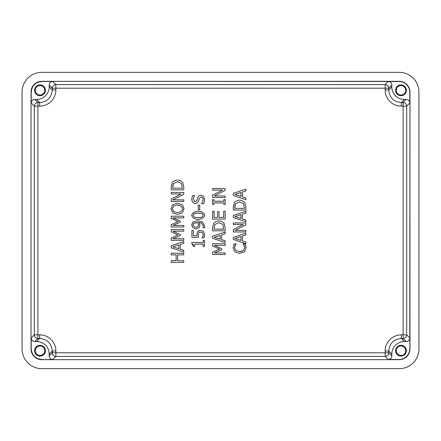 <?xml version="1.0" encoding="UTF-8"?>
<svg xmlns="http://www.w3.org/2000/svg" width="441" height="441" viewBox="0 0 441 441"><rect width="100%" height="100%" fill="white"/><g stroke="black" fill="none" stroke-linecap="round" stroke-linejoin="round"><path stroke-width="0.66" d="M233.3 193.379L233.3 195.44L245.869 199.674L245.869 197.987L242.357 196.846L242.357 192.044L245.869 190.903L245.869 189.139L233.3 193.379L245.869 189.139L245.869 190.903L242.357 192.044L242.357 196.846L245.869 197.987L245.869 199.674L233.3 195.44L233.3 193.379M240.929 192.502L240.929 196.383L235.009 194.448L240.929 192.502L240.929 196.383L235.009 194.448L240.929 196.383L240.929 192.502L235.009 194.448L240.929 192.502L235.009 194.448L240.929 196.383L240.929 192.502M242.357 196.846L242.357 192.044L242.357 196.846M177.618 254.892L183.776 254.892L183.776 253.222L171.202 253.222L171.202 254.892L176.135 254.892L176.135 260.681L171.202 260.681L171.202 262.351L183.776 262.351L183.776 260.681L177.618 260.681L177.618 254.892L177.618 260.681L177.618 254.892L177.618 260.681L183.776 260.681L183.776 262.351L171.202 262.351L171.202 260.681L176.135 260.681L176.135 254.892L176.135 260.681L176.135 254.892L171.202 254.892L171.202 253.222L183.776 253.222L183.776 254.892L177.618 254.892M171.202 245.736L171.202 247.792L183.776 252.031L183.776 250.339L180.259 249.198L180.259 244.397L183.776 243.256L183.776 241.497L171.202 245.736L183.776 241.497L183.776 243.256L180.259 244.397L180.259 249.198L183.776 250.339L183.776 252.031L171.202 247.792L171.202 245.736M178.831 244.86L178.831 248.741L172.916 246.806L178.831 244.86L178.831 248.741L172.916 246.806L178.831 248.741L178.831 244.86L172.916 246.806L178.831 244.86L172.916 246.806L178.831 248.741L178.831 244.86M180.259 249.198L180.259 244.397L180.259 249.198M172.944 231.194L183.776 231.194L183.776 229.524L171.202 229.524L171.202 231.85L178.203 234.882L171.202 238.024L171.202 240.306L183.776 240.306L183.776 238.746L172.944 238.746L180.308 235.494L180.308 234.474L172.944 231.194L180.308 234.474L180.308 235.494L172.944 238.746L183.776 238.746L183.776 240.306L171.202 240.306L171.202 238.024L178.203 234.882L171.202 231.85L171.202 229.524L183.776 229.524L183.776 231.194L172.944 231.194M172.944 217.871L183.776 217.871L183.776 216.2L171.202 216.2L171.202 218.521L178.203 221.558L171.202 224.695L171.202 226.977L183.776 226.977L183.776 225.417L172.944 225.417L180.308 222.17L180.308 221.15L172.944 217.871L180.308 221.15L180.308 222.17L172.944 225.417L183.776 225.417L183.776 226.977L171.202 226.977L171.202 224.695L178.203 221.558L171.202 218.521L171.202 216.2L183.776 216.2L183.776 217.871L172.944 217.871M182.326 212.871L177.486 214.365L172.64 212.86L170.937 208.814L172.64 204.762L177.486 203.251L182.326 204.762L177.486 203.251L172.64 204.762L170.937 208.814L172.64 212.86L177.486 214.365L182.326 212.871L184.04 208.814L182.326 204.762L184.04 208.814L182.326 212.871L184.04 208.814M177.486 204.993C180.286 205.269 181.984 206.537 182.591 208.802C182.072 211.007 180.375 212.281 177.486 212.623L173.688 211.597L172.387 208.802L173.688 206.024L177.486 204.993C180.43 205.39 182.127 206.664 182.591 208.802C182.127 210.947 180.43 212.22 177.486 212.623L173.688 211.597L177.486 212.623C180.375 212.281 182.072 211.007 182.591 208.802C181.984 206.537 180.286 205.269 177.486 204.993L173.688 206.024L172.387 208.802L173.688 211.597L172.387 208.802L173.688 206.024L177.486 204.993M172.64 204.762L170.937 208.814M172.933 199.861L183.776 194.299L183.776 192.425L171.202 192.425L171.202 193.979L181.157 193.979L171.202 199.045L171.202 201.416L183.776 201.416L183.776 199.861L172.933 199.861L183.776 199.861L183.776 201.416L171.202 201.416L171.202 199.045L181.157 193.979L171.202 193.979L171.202 192.425L183.776 192.425L183.776 194.299L172.933 199.861M183.776 189.878L183.776 186.984L183.776 189.878L171.202 189.878L171.202 187.012L172.199 182.508C173.423 181.053 175.193 180.204 177.497 179.961C179.592 180.16 181.345 181.014 182.767 182.53L183.776 186.984L182.767 182.53C181.345 181.014 179.592 180.16 177.497 179.961C175.193 180.204 173.423 181.053 172.199 182.508L171.202 187.012L171.202 189.878L183.776 189.878L183.776 186.929M173.401 183.61L172.651 186.929L173.401 183.61L177.48 181.703L181.494 183.456L182.326 188.202L172.651 188.202L173.401 183.61L177.48 181.703L181.494 183.456L182.326 188.202L172.651 188.202L182.326 188.202L181.494 183.456L177.48 181.703L173.401 183.61L172.651 188.202L182.326 188.202M203.191 246.436L204.475 246.436L204.475 240.306L203.191 240.306L203.191 242.533L191.863 242.533L191.863 243.84L193.61 246.436L194.762 246.436L194.762 244.154L203.191 244.154L203.191 246.436L203.191 244.154L194.762 244.154L203.191 244.154L194.762 244.154L194.762 246.436L193.61 246.436L191.863 243.84L191.863 242.533L203.191 242.533L203.191 240.306L204.475 240.306L204.475 246.436L203.191 246.436M191.863 243.84C192.954 244.099 193.538 244.964 193.61 246.436M198.378 237.341L198.075 234.855L198.654 232.798L200.468 232.082L202.518 232.727L203.279 234.54L202.915 236.382L203.279 234.54L202.518 232.727L200.468 232.082L198.654 232.798L198.075 234.855L198.378 237.341L191.901 237.341L191.901 230.445L193.379 230.445L193.379 235.72L196.73 235.72L197.441 231.663L200.479 230.373L203.505 231.481L204.74 234.568L203.505 231.481L200.479 230.373L197.441 231.663L196.73 235.72L193.379 235.72L193.379 230.445L191.901 230.445L191.901 237.341L198.378 237.341L198.075 234.855L198.654 232.798L200.468 232.082L202.518 232.727L203.279 234.54L202.243 237.859L204.023 237.859L204.74 234.568L204.023 237.859L202.243 237.859L202.915 236.382L202.243 237.738M196.73 235.72L193.379 235.72L196.73 235.72M200.479 230.373L198.819 230.737M191.648 224.91L192.827 227.721L195.986 228.907L199.194 227.539L199.938 225.114L199.062 222.496C201.405 222.881 202.799 224.1 203.262 226.161L202.926 227.815L204.541 227.815L204.718 226.387L202.711 222.137L197.436 220.754L192.778 222.121L191.648 224.91L192.778 222.121L191.648 224.91L192.827 227.721L195.986 228.907L192.827 227.721M198.544 224.673L198.103 226.338L195.914 227.192L198.103 226.338L198.544 224.739L197.849 222.485L197.055 222.457L197.849 222.485L198.544 224.739L198.103 226.338L195.914 227.192C194.316 227.021 193.351 226.266 193.02 224.921L193.737 223.339L197.055 222.457L197.849 222.485L198.439 224.039M192.778 222.121L197.436 220.754L202.711 222.137L204.718 226.387L204.541 227.815L202.926 227.815L203.262 226.161C202.799 224.1 201.405 222.881 199.062 222.496C201.471 222.959 202.871 224.182 203.262 226.161M199.062 222.496L199.938 225.114L199.194 227.539L195.986 228.907M198.764 227.942L199.194 227.539L198.764 227.942M193.406 223.752L193.02 224.921C193.351 226.266 194.316 227.021 195.914 227.192C194.249 226.955 193.285 226.2 193.02 224.921L193.059 224.623M197.849 222.485L193.737 223.339M202.48 221.988L201.873 221.696M204.668 227.093L204.718 226.387M198.196 219.337C201.691 219.243 203.874 217.904 204.74 215.313C204.029 212.794 201.846 211.46 198.185 211.3C194.702 211.399 192.519 212.738 191.648 215.313C192.342 217.837 194.525 219.177 198.196 219.337C194.525 219.177 192.342 217.837 191.648 215.313C192.519 212.738 194.702 211.399 198.185 211.3C201.846 211.46 204.029 212.794 204.74 215.313C203.874 217.904 201.691 219.243 198.196 219.337M202.017 213.461L203.34 215.313L201.989 217.198L198.196 217.628L194.365 217.187L193.042 215.313L194.349 213.472L198.185 213.014L202.017 213.461L203.34 215.313L201.989 217.198L203.34 215.313L202.017 213.461L198.185 213.014L194.349 213.472L193.042 215.313L194.365 217.187L198.196 217.628L194.365 217.187L193.042 215.313L194.349 213.472L195.793 213.174M200.495 217.496L198.196 217.628L201.989 217.198M196.124 213.135L200.931 213.218M198.207 209.844L199.734 209.844L199.734 205.087L198.207 205.087L198.207 209.844L198.207 205.087L199.734 205.087L199.734 209.844L198.207 209.844M199.227 198.422L201.151 196.873C202.325 197.116 203.025 198.048 203.251 199.674C203.058 198.086 202.358 197.149 201.151 196.873L199.227 198.422L198.654 200.694L197.546 202.772L195.275 203.588C193.257 203.075 192.061 201.669 191.675 199.36L192.491 195.622L194.487 195.622L193.125 199.249L195.098 201.846L197.055 200.203L197.717 197.629C198.356 196.162 199.415 195.33 200.887 195.131L203.555 196.273L204.696 199.553L203.72 203.681L201.62 203.681L203.72 203.681L204.696 199.553L203.555 196.273L200.887 195.131C199.415 195.33 198.356 196.162 197.717 197.629L197.055 200.203L195.098 201.846L193.125 199.249L194.487 195.622L192.491 195.622L191.675 199.36C192.061 201.669 193.257 203.075 195.275 203.588L197.546 202.772L198.654 200.694L199.227 198.422L201.151 196.873C202.358 197.149 203.058 198.086 203.251 199.674L201.62 203.555M193.125 199.249L194.487 195.743M197.397 198.852L197.055 200.203L195.098 201.846M214.343 245.4L225.169 245.4L225.169 243.73L212.601 243.73L212.601 246.05L219.596 249.088L212.601 252.224L212.601 254.507L225.169 254.507L225.169 252.947L214.343 252.947L221.707 249.694L221.707 248.68L214.343 245.4L221.707 248.68L221.707 249.694L214.343 252.947L225.169 252.947L225.169 254.507L212.601 254.507L212.601 252.224L219.596 249.088L212.601 246.05L212.601 243.73L225.169 243.73L225.169 245.4L214.343 245.4M212.601 236.238L212.601 238.294L225.169 242.533L225.169 240.847L221.658 239.706L221.658 234.904L225.169 233.763L225.169 231.999L212.601 236.238L225.169 231.999L225.169 233.763L221.658 234.904L221.658 239.706L225.169 240.847L225.169 242.533L212.601 238.294L212.601 236.238M220.23 235.362L220.23 239.243L214.309 237.308L220.23 235.362L220.23 239.243L214.309 237.308L220.23 239.243L220.23 235.362L214.309 237.308L220.23 235.362L214.309 237.308L220.23 239.243L220.23 235.362M221.658 239.706L221.658 234.904L221.658 239.706M225.169 230.808L225.169 227.914L225.169 230.808L212.601 230.808L212.601 227.947L213.598 223.444C214.822 221.983 216.586 221.134 218.896 220.897C220.991 221.095 222.744 221.95 224.16 223.466L225.169 227.914L224.16 223.466C222.744 221.95 220.991 221.095 218.896 220.897C216.586 221.134 214.822 221.983 213.598 223.444L212.601 227.947L212.601 230.808L225.169 230.808L225.169 227.865M214.045 229.138L214.8 224.546L218.874 222.639L222.887 224.392L223.725 229.138L214.045 229.138L214.8 224.546L218.874 222.639L222.887 224.392L223.725 229.138L214.045 229.138L223.725 229.138L222.887 224.392L218.874 222.639L214.8 224.546L214.045 229.138L223.725 229.138M212.601 211.217L212.601 219.083L225.169 219.083L225.169 211.217L223.686 211.217L223.686 217.413L219.017 217.413L219.017 211.636L217.529 211.636L217.529 217.413L214.089 217.413L214.089 211.217L212.601 211.217L214.089 211.217L214.089 217.413L217.529 217.413L214.089 217.413L217.529 217.413L217.529 211.636L219.017 211.636L219.017 217.413L223.686 217.413L219.017 217.413L223.686 217.413L223.686 211.217L225.169 211.217L225.169 219.083L212.601 219.083L212.601 211.217M223.89 204.475L225.169 204.475L225.169 199.602L223.89 199.602L223.89 201.206L213.885 201.206L213.885 199.602L212.601 199.602L212.601 204.475L213.885 204.475L213.885 202.877L223.89 202.877L223.89 204.475L223.89 202.877L213.885 202.877L223.89 202.877L213.885 202.877L213.885 204.475L212.601 204.475L212.601 199.602L213.885 199.602L213.885 201.206L223.89 201.206L213.885 201.206L223.89 201.206L223.89 199.602L225.169 199.602L225.169 204.475L223.89 204.475M214.332 195.98L225.169 190.413L225.169 188.539L212.601 188.539L212.601 190.099L222.551 190.099L212.601 195.165L212.601 197.535L225.169 197.535L225.169 195.98L214.332 195.98L225.169 195.98L225.169 197.535L212.601 197.535L212.601 195.165L222.551 190.099L212.601 190.099L212.601 188.539L225.169 188.539L225.169 190.413L214.332 195.98M241.299 251.431L239.595 251.684L243.393 250.521L244.645 247.781L244.027 245.345L243.019 243.89L245.014 243.89L246.095 247.803L244.446 251.844L239.595 253.426L244.446 251.844L246.095 247.803L245.725 245.56L245.014 243.89L243.019 243.89L244.027 245.345L244.645 247.781L243.393 250.521L239.595 251.684L235.792 250.565L234.502 247.781L235.103 245.439L236.15 243.89L234.132 243.89L233.074 247.77L234.805 251.855L239.595 253.426L234.805 251.855L233.074 247.77L234.132 243.89L236.15 243.89L235.103 245.439L236.15 244.027M244.027 245.35L243.019 244.011L244.027 245.345L244.645 247.781L243.393 250.521L241.365 251.414M245.378 244.678L245.014 243.89M233.736 244.716L234.132 243.89M235.103 245.439L234.502 247.781L235.643 244.639M234.502 247.781L235.792 250.565L234.502 247.781M235.792 250.565L239.595 251.684L235.792 250.565M233.3 237.39L233.3 239.446L245.869 243.686L245.869 241.993L242.357 240.852L242.357 236.056L245.869 234.915L245.869 233.151L233.3 237.39L245.869 233.151L245.869 234.915L242.357 236.056L242.357 240.852L245.869 241.993L245.869 243.686L233.3 239.446L233.3 237.39M240.929 236.514L240.929 240.395L235.009 238.46L240.929 236.514L240.929 240.395L235.009 238.46L240.929 240.395L240.929 236.514L235.009 238.46L240.929 236.514L235.009 238.46L240.929 240.395L240.929 236.514M242.357 240.852L242.357 236.056L242.357 240.852M235.031 230.4L245.869 224.838L245.869 222.964L233.3 222.964L233.3 224.524L243.25 224.524L233.3 229.585L233.3 231.96L245.869 231.96L245.869 230.4L235.031 230.4L245.869 230.4L245.869 231.96L233.3 231.96L233.3 229.585L243.25 224.524L233.3 224.524L233.3 222.964L245.869 222.964L245.869 224.838L235.031 230.4M233.3 215.478L233.3 217.534L245.869 221.773L245.869 220.081L242.357 218.94L242.357 214.144L245.869 213.003L245.869 211.239L233.3 215.478L245.869 211.239L245.869 213.003L242.357 214.144L242.357 218.94L245.869 220.081L245.869 221.773L233.3 217.534L233.3 215.478M240.929 214.602L240.929 218.482L235.009 216.548L240.929 214.602L240.929 218.482L235.009 216.548L240.929 218.482L240.929 214.602L235.009 216.548L240.929 214.602L235.009 216.548L240.929 218.482L240.929 214.602M242.357 218.94L242.357 214.144L242.357 218.94M245.869 210.048L245.869 207.154L245.869 210.048L233.3 210.048L233.3 207.182L234.298 202.684C235.522 201.223 237.286 200.374 239.595 200.137C241.685 200.33 243.443 201.184 244.86 202.7L245.869 207.154L244.86 202.7C243.443 201.184 241.685 200.33 239.595 200.137C237.286 200.374 235.522 201.223 234.298 202.684L233.3 207.182L233.3 210.048L245.869 210.048L245.869 207.105M235.494 203.786L234.744 207.105L235.5 203.781L239.573 201.879L243.586 203.626L244.424 208.378L234.744 208.378L235.5 203.781L239.573 201.879L243.586 203.626L244.424 208.378L234.744 208.378L244.424 208.378L243.586 203.626L239.573 201.879L235.5 203.781L234.744 208.378L244.424 208.378M401.299 334.857L403.102 334.857L403.102 106.143L401.299 106.143A16.174 16.163 135 0 1 385.142 89.986L385.142 88.183L55.858 88.183L55.858 89.986A16.174 16.163 45 0 1 39.701 106.143L37.898 106.143L37.898 334.857L39.701 334.857A16.174 16.163 -45 0 1 55.858 351.014L55.858 352.817L385.142 352.817L385.142 351.014A16.174 16.163 -135 0 1 401.299 334.857A16.174 16.163 -135 0 0 385.142 351.014L385.142 356.405A3.594 3.589 135 0 0 388.736 352.817L385.142 352.817L388.736 352.817L388.736 351.014L385.142 351.014L388.736 351.014C389.491 343.396 393.681 339.206 401.299 338.445L401.299 334.857L401.299 338.445L403.102 338.445L403.102 334.857L401.299 334.857M233.3 210.048L233.3 207.182M244.645 247.781L244.595 247.225M212.601 230.808L212.601 227.947M193.103 221.873L193.643 221.591M172.784 181.868L173.098 181.609M171.202 189.878L171.202 187.012M234.744 207.105L234.744 208.378M172.651 186.929L172.651 188.202M396.244 350.705A4.746 4.746 0 0 1 403.361 346.593A4.746 4.746 0 0 1 403.361 354.812A4.746 4.746 0 0 1 396.244 350.705A4.746 4.746 0 0 0 403.361 354.812A4.746 4.746 0 0 0 403.361 346.593A4.746 4.746 0 0 0 396.244 350.705M406.376 350.705A5.386 5.386 0 0 0 398.295 346.036A5.386 5.386 0 0 0 398.295 355.369A5.386 5.386 0 0 0 406.376 350.705A5.386 5.386 0 0 1 398.295 355.369A5.386 5.386 0 0 1 398.295 346.036A5.386 5.386 0 0 1 406.376 350.705M35.263 90.295A4.746 4.746 0 0 1 42.38 86.188A4.746 4.746 0 0 1 42.38 94.407A4.746 4.746 0 0 1 35.263 90.295A4.746 4.746 0 0 0 42.38 94.407A4.746 4.746 0 0 0 42.38 86.188A4.746 4.746 0 0 0 35.263 90.295M45.395 90.295A5.386 5.386 0 0 0 37.314 85.631A5.386 5.386 0 0 0 37.314 94.964A5.386 5.386 0 0 0 45.395 90.295A5.386 5.386 0 0 1 37.314 94.964A5.386 5.386 0 0 1 37.314 85.631A5.386 5.386 0 0 1 45.395 90.295M396.244 90.295A4.746 4.746 0 0 1 403.361 86.188A4.746 4.746 0 0 1 403.361 94.407A4.746 4.746 0 0 1 396.244 90.295A4.746 4.746 0 0 0 403.361 94.407A4.746 4.746 0 0 0 403.361 86.188A4.746 4.746 0 0 0 396.244 90.295M406.376 90.295A5.386 5.386 0 0 0 398.295 85.631A5.386 5.386 0 0 0 398.295 94.964A5.386 5.386 0 0 0 406.376 90.295A5.386 5.386 0 0 1 398.295 94.964A5.386 5.386 0 0 1 398.295 85.631A5.386 5.386 0 0 1 406.376 90.295M35.263 350.705A4.746 4.746 0 0 1 42.38 346.593A4.746 4.746 0 0 1 42.38 354.812A4.746 4.746 0 0 1 35.263 350.705A4.746 4.746 0 0 0 42.38 354.812A4.746 4.746 0 0 0 42.38 346.593A4.746 4.746 0 0 0 35.263 350.705M45.395 350.705A5.386 5.386 0 0 0 37.314 346.036A5.386 5.386 0 0 0 37.314 355.369A5.386 5.386 0 0 0 45.395 350.705A5.386 5.386 0 0 1 37.314 355.369A5.386 5.386 0 0 1 37.314 346.036A5.386 5.386 0 0 1 45.395 350.705M403.102 334.857L403.102 338.445A3.594 3.589 135 0 0 406.69 334.857L403.102 334.857L406.69 334.857A3.594 3.589 -45 0 1 403.102 338.445L401.299 338.445L404.397 341.543L406.2 341.543L403.102 338.445L406.2 341.543A3.594 3.594 45 0 0 409.788 337.955L406.69 334.857L406.69 106.143A3.594 3.589 45 0 0 403.102 102.555L401.299 102.555C393.681 101.794 389.491 97.604 388.736 89.986L385.142 89.986A16.174 16.163 135 0 0 401.299 106.143L401.299 102.555L401.299 106.143L403.102 106.143L403.102 102.555L403.102 106.143L406.69 106.143L403.102 106.143L403.102 334.857M401.299 338.445C393.681 339.206 389.491 343.396 388.736 351.014L391.828 354.112A12.58 12.574 -135 0 1 404.397 341.543L401.299 338.445M388.736 351.014L388.736 352.817L391.828 355.909L391.828 354.112L388.736 351.014M388.736 352.817A3.594 3.589 -45 0 1 385.142 356.405L388.24 359.503A3.594 3.594 45 0 0 391.828 355.909L388.736 352.817M385.142 356.405L385.142 352.817L55.858 352.817L55.858 356.405L385.142 356.405L55.858 356.405L55.858 351.014A16.174 16.163 -45 0 0 39.701 334.857L34.31 334.857A3.594 3.589 -135 0 0 37.898 338.445L37.898 334.857L37.898 338.445L39.701 338.445L39.701 334.857L39.701 338.445C47.319 339.206 51.509 343.396 52.264 351.014L55.858 351.014L52.264 351.014L52.264 352.817L55.858 352.817L52.264 352.817A3.594 3.589 -135 0 0 55.858 356.405A3.594 3.589 45 0 1 52.264 352.817L52.264 351.014L49.172 354.112L49.172 355.909L52.264 352.817L49.172 355.909A3.594 3.594 135 0 0 52.76 359.503L55.858 356.405L52.76 359.503L41.807 359.68L399.193 359.68A10.782 10.777 45 0 0 409.97 348.908L409.788 337.955A3.594 3.594 45 0 1 406.2 341.543L404.397 341.543A12.58 12.574 -135 0 0 391.828 354.112L391.828 355.909A3.594 3.594 45 0 1 388.24 359.503L399.017 359.503A10.782 10.777 45 0 0 409.788 348.732A10.782 10.777 45 0 1 399.017 359.503L388.24 359.503L385.142 356.405M52.264 351.014C51.509 343.396 47.319 339.206 39.701 338.445L36.603 341.543A12.58 12.574 -45 0 1 49.172 354.112L52.264 351.014M39.701 338.445L37.898 338.445L34.8 341.543L36.603 341.543L39.701 338.445M37.898 338.445A3.594 3.589 45 0 1 34.31 334.857L31.212 337.955A3.594 3.594 135 0 0 34.8 341.543L37.898 338.445M34.31 334.857L37.898 334.857L37.898 106.143L34.31 106.143L34.31 334.857L34.31 106.143L39.701 106.143A16.174 16.163 45 0 0 55.858 89.986L55.858 84.595A3.594 3.589 -45 0 0 52.264 88.183L55.858 88.183L52.264 88.183L52.264 89.986L55.858 89.986L52.264 89.986C51.509 97.604 47.319 101.794 39.701 102.555L39.701 106.143L39.701 102.555L37.898 102.555L37.898 106.143L37.898 102.555A3.594 3.589 -45 0 0 34.31 106.143A3.594 3.589 135 0 1 37.898 102.555L39.701 102.555L36.603 99.457L34.8 99.457L37.898 102.555L34.8 99.457A3.594 3.594 -135 0 0 31.212 103.045L34.31 106.143L31.212 103.045A3.594 3.594 -135 0 1 34.8 99.457L36.603 99.457L39.701 102.555C47.319 101.794 51.509 97.604 52.264 89.986L49.172 86.888A12.58 12.574 45 0 1 36.603 99.457A12.58 12.574 45 0 0 49.172 86.888L52.264 89.986L52.264 88.183L49.172 85.091L49.172 86.888L49.172 85.091L52.264 88.183A3.594 3.589 135 0 1 55.858 84.595L52.76 81.497A3.594 3.594 -135 0 0 49.172 85.091A3.594 3.594 -135 0 1 52.76 81.497L41.983 81.497C35.445 82.136 31.851 85.73 31.212 92.268L31.212 103.045L31.212 92.268C31.851 85.73 35.445 82.136 41.983 81.497L41.807 81.32A10.782 10.777 -135 0 0 31.03 92.092L31.03 348.908A10.782 10.777 135 0 0 41.807 359.68L52.76 359.503A3.594 3.594 135 0 1 49.172 355.909L49.172 354.112A12.58 12.574 -45 0 0 36.603 341.543L34.8 341.543A3.594 3.594 135 0 1 31.212 337.955L31.212 348.732C31.851 355.27 35.445 358.864 41.983 359.503C35.445 358.864 31.851 355.27 31.212 348.732L31.212 337.955L34.31 334.857M55.858 84.595L55.858 88.183L385.142 88.183L385.142 84.595L55.858 84.595L385.142 84.595L385.142 89.986L388.736 89.986L388.736 88.183L385.142 88.183L388.736 88.183A3.594 3.589 45 0 0 385.142 84.595A3.594 3.589 -135 0 1 388.736 88.183L391.828 85.091A3.594 3.594 -45 0 0 388.24 81.497L385.142 84.595L388.24 81.497A3.594 3.594 -45 0 1 391.828 85.091L388.736 88.183L388.736 89.986L391.828 86.888L391.828 85.091L391.828 86.888L388.736 89.986C389.491 97.604 393.681 101.794 401.299 102.555L404.397 99.457A12.58 12.574 135 0 1 391.828 86.888A12.58 12.574 135 0 0 404.397 99.457L401.299 102.555L403.102 102.555A3.594 3.589 -135 0 1 406.69 106.143L409.788 103.045A3.594 3.594 -45 0 0 406.2 99.457L403.102 102.555L406.2 99.457L404.397 99.457L406.2 99.457A3.594 3.594 -45 0 1 409.788 103.045L409.788 92.268A10.782 10.777 -45 0 0 399.017 81.497L41.807 81.32L52.76 81.497L55.858 84.595M409.788 337.955L409.97 92.092L409.788 103.045L406.69 106.143L406.69 334.857L409.788 337.955M399.017 81.497A10.782 10.777 -45 0 1 409.788 92.268L409.97 92.092A10.782 10.777 -45 0 0 399.193 81.32L399.017 81.497M399.199 72.335A19.768 19.757 -45 0 1 418.95 92.086L418.95 348.914A19.768 19.757 45 0 1 399.199 368.665L41.801 368.665A19.768 19.757 135 0 1 22.05 348.914L22.05 92.086A19.768 19.757 -135 0 1 41.801 72.335L399.199 72.335L41.801 72.335A19.768 19.757 -135 0 0 22.05 92.086L22.05 348.914A19.768 19.757 135 0 0 41.801 368.665L399.199 368.665A19.768 19.757 45 0 0 418.95 348.914L418.95 92.086A19.768 19.757 -45 0 0 399.199 72.335M41.807 359.68A10.782 10.777 135 0 1 31.03 348.908L31.03 92.092A10.782 10.777 -135 0 1 41.807 81.32L399.193 81.32A10.782 10.777 -45 0 1 409.97 92.092L409.97 348.908A10.782 10.777 45 0 1 399.193 359.68L41.807 359.68"/></g></svg>
